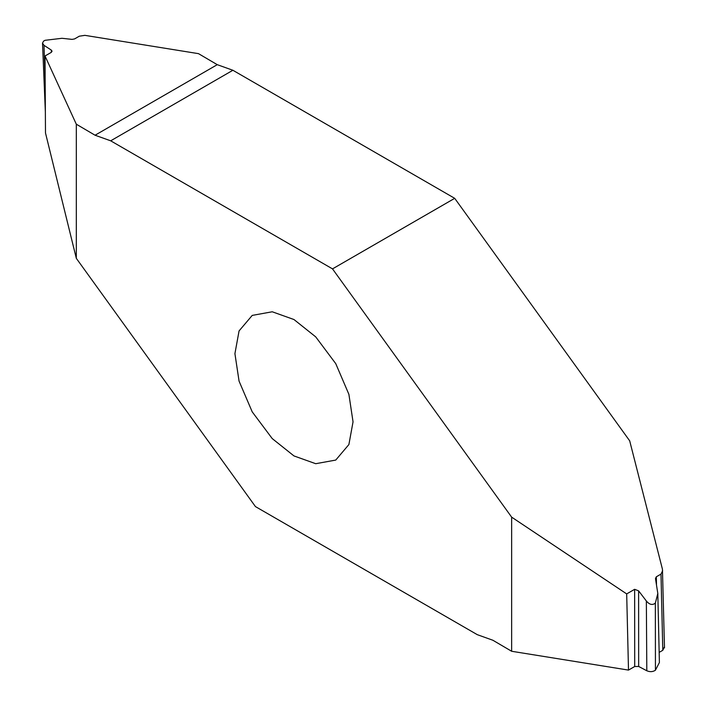 <?xml version="1.0" encoding="UTF-8"?>
<svg xmlns="http://www.w3.org/2000/svg" width="707" height="707" viewBox="0 0 707 707"><rect width="100%" height="100%" fill="white"/><g stroke="black" fill="none" stroke-linecap="round" stroke-linejoin="round"><path stroke-width="1.06" d="M353.04 421.84L348.896 444.544L335.745 460.071L315.72 463.704L293.979 455.935L272.239 438.596L252.213 411.854L239.063 381.135L234.918 353.641L239.063 330.929L252.222 315.402L272.239 311.778L293.979 319.537L315.72 336.877L335.745 363.628L348.896 394.338L353.04 421.84M45.151 79.458L43.993 45.328L42.508 43.136L43.569 41.139L45.045 40.308L61.951 38.293L72.043 39.38L74.58 38.92L79.317 36.19L84.875 35.35L198.508 53.652L217.261 64.673L95.065 135.223L110.69 140.817L232.886 70.267L217.261 64.673M664.492 647.868L662.441 569.215L629.69 440.832L454.707 198.331L232.886 70.267M42.517 43.136L45.363 112.104M45.009 55.994L45.487 132.951L76.312 258.329L76.312 124.202L45.009 55.994L51.222 52.406L52.062 51.196L51.319 50.1L43.993 45.328M76.312 258.329L255.448 506.592L477.278 634.665L492.894 640.259L511.647 651.271L628.496 670.095L634.709 666.507L638.668 666.462L646.817 670.775C650.007 672.101 652.879 671.906 655.433 670.209L659.392 662.53L657.81 593.465L655.354 603.115C652.455 605.413 649.459 604.706 646.348 600.985L646.817 670.775M659.163 652.384L662.804 650.29L664.288 647.055M638.668 666.462L638.615 590.858L646.348 600.985M638.615 590.858L634.647 589.311L634.709 666.507M628.496 670.095L626.685 593.907L634.647 589.311M511.647 651.271L511.647 517.144L626.685 593.907M662.653 570.69L660.992 574.102L662.804 650.29M656.494 584.397L656.326 576.797L660.992 574.102M656.326 576.797L655.486 578.503M657.81 593.465L655.539 578.971M655.433 670.209L655.354 603.115M454.707 198.331L332.511 268.881L110.69 140.817M511.647 517.144L332.511 268.881M76.312 124.202L95.065 135.223M51.319 50.1L51.39 52.3"/></g></svg>
